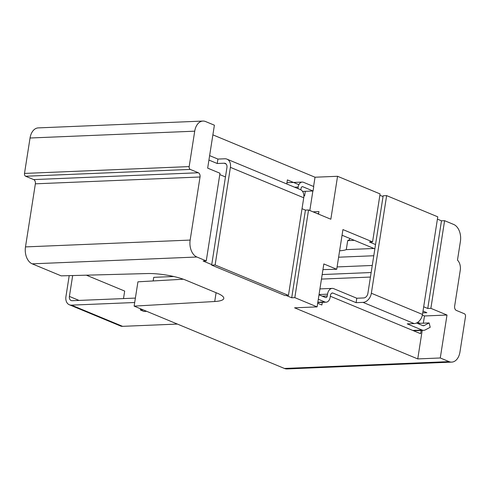 <?xml version="1.0" encoding="UTF-8"?>
<svg xmlns="http://www.w3.org/2000/svg" width="490" height="490" viewBox="0 0 490 490"><rect width="100%" height="100%" fill="white"/><g stroke="black" fill="none" stroke-linecap="round" stroke-linejoin="round"><path stroke-width="0.73" d="M208.936 160.059L217.229 163.501L224.163 163.213L226.117 164.021M217.229 163.501L217.928 159.072L224.861 158.785A9.188 6.639 -67.5 0 1 226.993 159.158A9.188 6.639 -67.5 0 1 230.404 167.353L215.122 264.974L211.656 265.115L226.937 167.5A4.594 3.32 -67.5 0 0 225.235 163.397A4.594 3.32 -67.5 0 0 224.163 163.213M217.928 159.072L209.628 155.63M302.575 191.431L313.061 190.996L313.753 186.568L303.512 182.317A6.793 4.453 87.6 0 0 302.207 182.078A6.793 4.453 87.6 0 0 298.153 187.07L297.914 188.577M313.061 190.996L302.82 186.745A2.199 1.439 87.6 0 0 302.397 186.666A2.199 1.439 87.6 0 0 301.087 188.282L300.842 189.826M226.993 159.158L300.321 189.575A9.188 6.639 112.5 0 1 303.739 197.77L288.451 295.39L284.984 295.531L211.656 265.115M288.451 295.39L215.122 264.974M79.043 300.425L69.402 296.425A4.594 3.32 -67.5 0 0 71.111 300.523A4.594 3.32 -67.5 0 0 72.177 300.707L135.387 298.092M319.002 294.821L325.501 297.522A2.199 1.439 87.6 0 0 325.93 297.595A2.199 1.439 87.6 0 0 327.24 295.985L327.522 294.184A7.877 5.163 -92.4 0 1 332.226 288.402A7.877 5.163 -92.4 0 1 333.739 288.677L356.793 298.239L356.101 302.667L363.035 302.379A9.188 6.639 -67.5 0 0 371.353 293.24L386.641 195.62L383.174 195.767L367.886 293.381A4.594 3.32 -67.5 0 1 363.727 297.951L356.793 298.239M416.506 323.008L422.784 325.617A3.724 2.438 87.6 0 0 423.501 325.746A3.724 2.438 87.6 0 0 424.224 325.544L429.136 322.941L417.505 323.425M69.213 275.643L65.936 296.572A9.188 6.639 -67.5 0 0 69.347 304.768A9.188 6.639 -67.5 0 0 71.485 305.135L134.689 302.514M177.405 324.068L122.604 326.34A9.188 6.639 112.5 0 1 120.467 325.973L69.347 304.768M386.641 195.62L437.772 216.831L422.484 314.445A9.188 6.639 112.5 0 1 414.16 323.59L407.227 323.878L422.092 330.04A8.318 5.451 87.6 0 0 423.691 330.334A8.318 5.451 87.6 0 0 425.302 329.886L430.22 327.283L429.136 322.941M318.304 299.249L324.809 301.944A6.793 4.453 87.6 0 0 326.12 302.189A6.793 4.453 87.6 0 0 330.174 297.197L330.456 295.403A3.283 2.15 -92.4 0 1 332.416 292.989A3.283 2.15 -92.4 0 1 333.047 293.106L356.101 302.667M69.402 296.425L72.673 275.545M86.381 275.184L124.681 291.066L123.505 298.582M422.362 315.095L424.469 315.97L447.002 315.033L430.875 308.345L444.602 220.69L453.691 224.457A13.781 9.028 -92.4 0 1 460.41 241.386L457.476 260.123A9.188 6.021 -92.4 0 1 460.257 270.272L454.634 306.177A3.442 2.26 87.6 0 0 456.319 310.409L464.379 313.753A2.297 1.507 -92.4 0 1 465.5 316.577L459.957 351.991A13.781 9.028 -92.4 0 1 451.725 362.11L287.054 368.939A13.781 9.028 -92.4 0 1 284.402 368.449L134.125 306.115L214.718 301.509A28.316 6.223 -171.1 0 0 223.789 298.435A28.316 6.223 -171.1 0 0 217.186 293.167L185.906 280.194A28.316 6.223 -171.1 0 0 147.306 273.549L61.177 275.858L32.205 263.841A13.781 9.028 -92.4 0 1 25.486 246.905L35.366 183.824A3.442 2.26 87.6 0 0 33.681 179.591L25.621 176.247A2.297 1.507 -92.4 0 1 24.5 173.423L30.043 138.008A13.781 9.028 -92.4 0 1 38.275 127.89L202.946 121.061A13.781 9.028 -92.4 0 1 205.598 121.551L214.393 125.195L207.668 168.137L219.986 173.252L206.259 260.907L196.876 257.011A13.781 9.028 -92.4 0 1 190.157 240.082L200.036 176.994A3.442 2.26 87.6 0 0 198.358 172.762L190.292 169.418A2.297 1.507 -92.4 0 1 189.171 166.594L194.72 131.179A13.781 9.028 -92.4 0 1 202.946 121.061M183.364 279.22L137.935 281.817L134.125 306.115M173.772 276.507L153.731 277.34L153.168 280.948M336.722 269.286L323.835 263.945L317.11 306.887L294.821 297.638L308.547 209.983L330.836 219.232L337.561 176.29L380.081 193.924L372.572 241.889L342.933 229.59L336.722 269.286L322.953 269.586M451.725 362.11A13.781 9.028 -92.4 0 1 449.079 361.626L440.277 357.976L417.743 358.913L294.576 307.818L317.11 306.887M294.821 297.638L291.703 297.773L286.185 295.482M211.735 264.6L203.136 261.035L206.259 260.907M444.602 220.69L441.478 220.819L437.411 219.128M383.045 196.576L379.873 195.265M337.561 176.29L315.027 177.221L212.881 134.854M447.002 315.033L440.277 357.976M303.861 195.577L304.602 195.884L305.319 191.314M298.888 184.669L287.391 179.904L286.754 183.946M317.679 303.261L321.887 305.007L322.304 302.342M330.321 296.248L420.598 333.69L421.112 330.444M420.034 323.32L417.688 322.346M423.011 311.089L426.845 312.681L422.735 312.853M370.446 277.058L321.465 279.086M373.778 255.749L338.608 257.207M373.968 248.473L346.283 249.624A28.316 6.223 8.9 0 1 339.613 250.794M354.356 240.339L347.692 240.614L346.283 249.624M349.848 238.471A28.316 6.223 8.9 0 1 349.836 238.728A28.316 6.223 8.9 0 1 347.692 240.614M318.641 213.524L317.22 213.585M318.549 214.13L318.941 211.6L313.036 211.845M342.051 235.237L374.862 248.846M309.815 210.51L312.871 191.002M313.576 186.494L315.027 177.221M308.547 209.983L305.429 210.112L302.024 208.703M225.461 176.945L219.777 174.587M424.469 315.97L423.342 323.18M422.209 330.395L417.743 358.913M423.685 306.783L427.752 308.473L430.875 308.345M372.572 241.889L369.454 242.017L375.536 244.541M427.752 308.473L441.478 220.819M291.703 297.773L305.429 210.112M146.7 311.334L143.907 311.444L140.361 309.974L143.147 309.858M140.361 309.974L140.544 308.78M294.631 187.211L298.153 187.07M301.981 186.782L302.82 186.745M303.739 197.77L230.404 167.353M71.485 305.135L122.604 326.34M412.733 330.432L422.092 330.04M414.16 323.59L363.035 302.379M331.797 293.155L333.047 293.106M422.766 325.605L424.224 325.544M317.839 302.238L324.809 301.944M322.291 296.187L327.24 295.985M319.045 294.539L327.522 294.184M371.353 293.24L422.484 314.445M284.402 368.449L449.079 361.626M32.205 263.841L196.876 257.011M25.486 246.905L190.157 240.082M35.366 183.824L200.036 176.994M33.681 179.591L198.358 172.762M25.621 176.247L190.292 169.418M24.5 173.423L189.171 166.594M30.043 138.008L194.72 131.179M371.151 272.526L322.175 274.559M372.259 265.464L337.089 266.921M216.096 292.714L214.718 301.509M286.95 182.709L302.207 182.078M413.523 330.756L423.691 330.334M317.79 302.532L326.12 302.189M319.927 288.91L332.226 288.402"/></g></svg>
